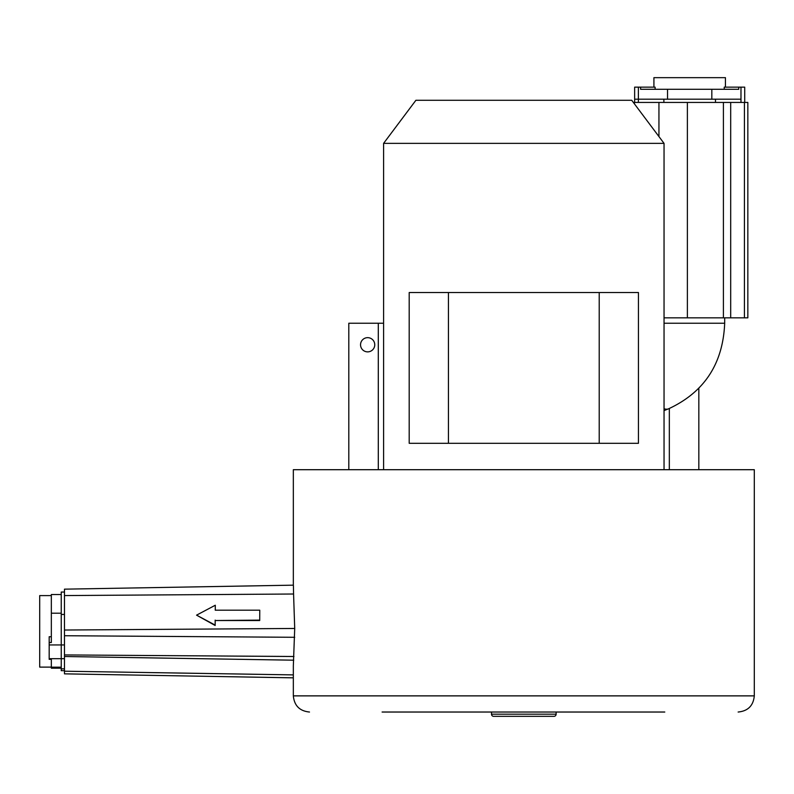 <?xml version="1.0" encoding="UTF-8"?>
<svg xmlns="http://www.w3.org/2000/svg" width="794" height="794" viewBox="0 0 794 794"><rect width="100%" height="100%" fill="white"/><g stroke="black" fill="none" stroke-linecap="round" stroke-linejoin="round"><path stroke-width="1.19" d="M466.058 712.029L426.13 712.029M416.175 712.029L401.367 712.029M382.103 712.029L664.786 712.029M654.722 712.029L593.882 712.029M477.313 712.029L558.291 712.029M387.492 712.029L398.012 712.029M571.134 712.029L593.416 712.029M559.065 712.029L561.666 712.029M657.978 712.029L661.64 712.029M309.491 712.029C299.675 711.067 294.296 705.687 293.333 695.872L754.3 695.872L754.3 469.701L293.333 469.701L293.333 585.456M293.333 585.168L64.473 589.158L64.473 630.029L294.713 628.461L293.333 665.997M293.423 585.585L293.572 594.011L64.473 595.569M294.713 628.461L293.572 594.011M383.591 323.227L348.804 323.227L348.804 469.701M698.829 388.385L698.829 469.701M367.652 337.658A7.106 7.106 0 0 0 360.545 344.765A7.106 7.106 0 0 0 367.652 351.871A7.106 7.106 0 0 0 374.758 344.765A7.106 7.106 0 0 0 367.652 337.658M448.431 443.31L409.198 443.31L409.198 292.529L638.445 292.529L638.445 443.31L448.431 443.31L448.431 292.529M383.591 143.367L415.897 100.282L631.736 100.282L664.042 143.367L383.591 143.367L383.591 469.701M664.042 317.838L747.839 317.838L747.839 102.436L633.354 102.436M599.212 292.529L599.212 443.31M64.473 630.029L64.473 673.848L293.333 677.838M259.767 610.199L259.707 620.531L215.194 620.531L215.154 625.493L196.565 615.151L215.293 605.236L215.273 610.199L259.767 610.199L259.707 620.531M259.688 620.114L215.194 620.531M215.174 620.114L215.154 625.493M215.134 625.067L196.565 615.151M215.293 605.236L215.253 610.199M491.506 712.029L491.506 714.183L556.128 714.183L556.128 712.029M556.128 714.183A2.154 2.154 0 0 1 553.974 716.337L493.66 716.337A2.154 2.154 0 0 1 491.506 714.183M740.981 102.436L740.981 99.2L638.376 99.2L638.376 102.436M638.376 99.2L634.644 99.2L638.376 99.2L638.376 87.142L634.644 87.142L634.644 102.436M61.237 668.846L64.473 668.846L64.473 658.683L61.237 658.683L61.237 670.672L64.473 670.672M64.473 592.046L61.237 592.046L61.237 644.946L64.473 644.946M61.237 644.946L61.237 658.683L61.237 644.946L49.178 644.946L49.178 659.328L51.332 659.328L51.332 668.191L61.237 668.191M744.712 102.436L744.712 87.142L738.767 87.142L738.767 89.295L640.599 89.295L640.599 87.142L638.376 87.142M724.247 89.295L724.247 87.142L738.767 87.142M725.438 87.142L725.438 77.663L653.919 77.663L653.919 87.142M655.11 89.295L655.11 87.142L640.599 87.142M51.332 595.599L39.7 595.599L39.7 667.119L51.332 667.119L51.332 659.328M61.237 594.527L51.332 594.527L51.332 642.535L49.178 642.535L49.178 644.946M49.178 642.535L49.178 636.748L51.332 636.748M669.332 408.503L669.332 469.701M378.301 469.701L378.301 323.227M664.042 410.607L668.508 408.841A35.005 13.111 -111.6 0 1 666.573 409.198A35.005 13.111 -111.6 0 1 664.042 408.721M664.042 323.227L724.684 323.227C722.997 363.741 704.278 392.286 668.508 408.841M687.386 102.436L687.386 317.838M658.941 136.548L658.941 102.436M634.426 102.436L634.426 103.865M747.839 102.436L747.839 317.838M744.415 317.838L744.415 102.436M730.688 102.436L730.688 317.838M723.403 317.838L723.403 102.436M293.72 660.191L64.473 656.509M64.473 654.931L293.959 656.499M64.473 671.208L293.333 674.89M294.713 637.294L64.473 635.726M715.473 99.2L715.473 102.436M663.883 102.436L663.883 99.2M64.473 614.437L61.237 614.437M667.526 99.2L667.526 89.295M711.831 89.295L711.831 99.2M740.981 99.2L740.981 87.142M51.332 667.178L61.237 667.178M61.237 613.206L51.332 613.206M61.237 658.683L49.178 658.683M754.3 695.872C753.347 705.687 747.958 711.067 738.142 712.029M293.333 695.872L293.333 665.809M664.042 469.701L664.042 143.367M724.684 323.227L724.684 317.838"/></g></svg>
